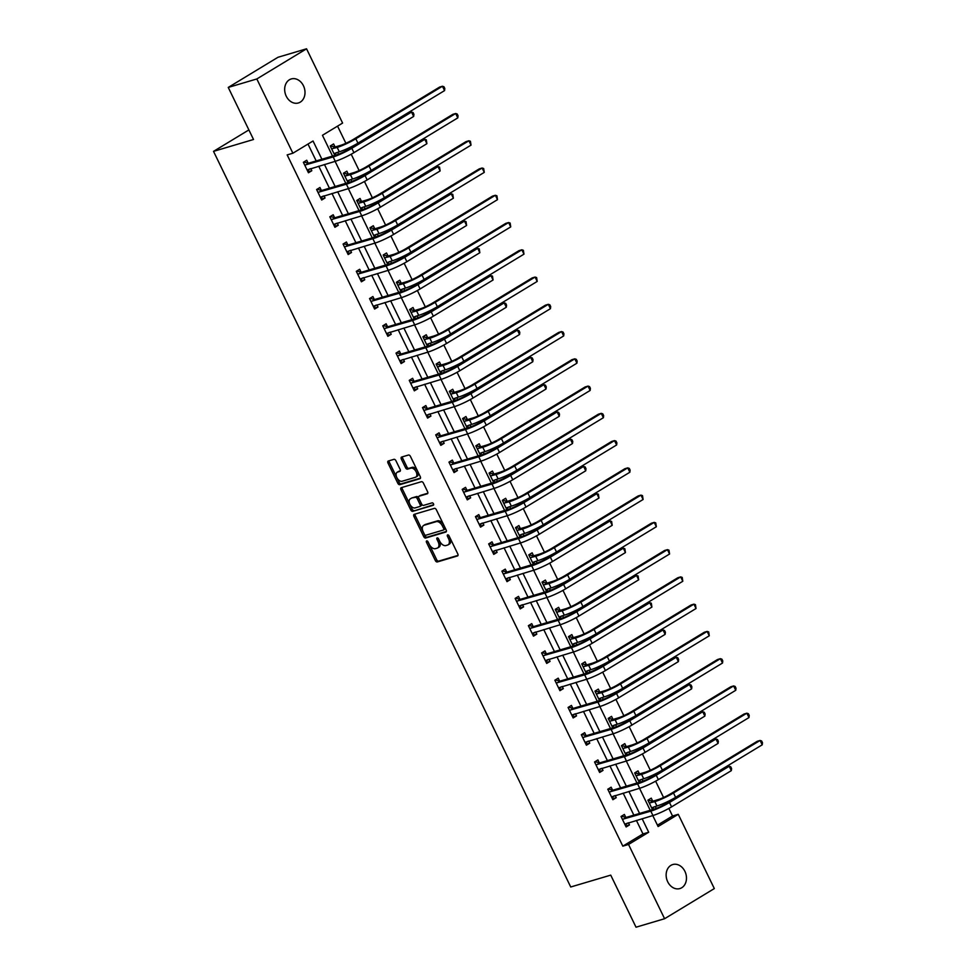<?xml version="1.0" encoding="UTF-8"?>
<svg xmlns="http://www.w3.org/2000/svg" width="976" height="976" viewBox="0 0 976 976"><rect width="100%" height="100%" fill="white"/><g stroke="black" fill="none" stroke-linecap="round" stroke-linejoin="round"><path stroke-width="1.46" d="M426.707 540.911A1.342 0.805 -121.2 0 0 426.5 542.339L435.345 560.566A1.928 1.147 -121.2 0 0 437.309 561.944L457.5 555.954A1.928 1.147 -121.2 0 0 457.659 555.881A1.928 1.147 -121.2 0 0 457.793 553.904L448.936 535.69A1.342 0.805 -121.2 0 0 447.374 536.153L448.509 538.508A6.149 3.672 -121.2 0 1 448.118 544.828A6.149 3.672 -121.2 0 1 447.594 545.059L445.91 545.56A6.149 3.672 -121.2 0 1 439.651 541.143L438.505 538.776A1.342 0.805 -121.2 0 0 436.931 539.24L438.078 541.607A6.149 3.672 -121.2 0 1 437.675 547.926A6.149 3.672 -121.2 0 1 437.15 548.158L435.467 548.658A6.149 3.672 -121.2 0 1 429.22 544.23L428.074 541.875A1.342 0.805 -121.2 0 0 426.707 540.911M427.817 541.473A1.342 0.805 -121.2 0 0 427.842 541.521L436.699 559.748A1.928 1.147 -121.2 0 0 438.651 561.127L458.012 555.393M448.692 535.287A1.342 0.805 -121.2 0 0 448.716 535.336L449.863 537.691L448.509 538.508M438.248 538.374A1.342 0.805 -121.2 0 0 438.273 538.435L439.42 540.789L438.078 541.607M303.438 85.742A12.529 9.943 -106.5 0 1 298.4 102.968A12.529 9.943 -106.5 0 1 286.236 96.173A12.529 9.943 -106.5 0 1 291.275 78.946A12.529 9.943 -106.5 0 1 303.438 85.742M684.908 871.348A12.529 9.943 -106.5 0 1 679.869 888.575A12.529 9.943 -106.5 0 1 667.706 881.779A12.529 9.943 -106.5 0 1 672.745 864.553A12.529 9.943 -106.5 0 1 684.908 871.348M395.914 460.709A1.928 1.147 -121.2 0 0 393.962 459.33L388.289 461.014A1.928 1.147 -121.2 0 0 388.131 461.087A1.928 1.147 -121.2 0 0 388.009 463.063L397.83 483.291A1.928 1.147 -121.2 0 0 399.782 484.682L419.985 478.691A1.928 1.147 -121.2 0 0 420.144 478.618A1.928 1.147 -121.2 0 0 420.266 476.642L410.445 456.402A1.928 1.147 -121.2 0 0 408.493 455.023L401.648 457.049A1.928 1.147 -121.2 0 0 401.478 457.122A1.928 1.147 -121.2 0 0 401.356 459.098L405.565 467.76A1.928 1.147 -121.2 0 0 407.517 469.139L410.908 468.138A5.136 3.062 -121.2 0 1 415.959 471.481A5.136 3.062 -121.2 0 1 415.8 477.118A5.136 3.062 -121.2 0 1 415.361 477.313L402.075 481.253A5.136 3.062 -121.2 0 1 397.025 477.911A5.136 3.062 -121.2 0 1 397.171 472.274A5.136 3.062 -121.2 0 1 397.61 472.079L399.831 471.42A1.928 1.147 -121.2 0 0 399.989 471.347A1.928 1.147 -121.2 0 0 400.123 469.371L395.914 460.709M657.434 825.171L672.537 816.009L678.259 814.313L714.322 888.575L664.595 918.721L636.023 927.2L610.732 875.13L570.728 886.989L213.524 151.365L253.528 139.495L228.25 87.425L256.822 78.958L306.549 48.8L342.6 123.061L322.446 135.286L332.548 156.087M664.595 918.721L628.532 844.46L648.698 832.235L642.135 818.718M321.897 159.234L313.04 140.995L292.885 153.22L287.164 154.903L622.822 846.155L628.532 844.46M292.885 153.22L256.822 78.958M414.19 514.352A1.928 1.147 -121.2 0 0 414.031 514.425A1.928 1.147 -121.2 0 0 413.909 516.402L423.73 536.641A1.928 1.147 -121.2 0 0 425.682 538.02L445.886 532.03A1.928 1.147 -121.2 0 0 446.044 531.957A1.928 1.147 -121.2 0 0 446.166 529.98L436.345 509.74A1.928 1.147 -121.2 0 0 434.393 508.362L414.19 514.352M410.786 509.972L400.953 489.732A1.928 1.147 -121.2 0 1 401.075 487.756A1.928 1.147 -121.2 0 1 401.246 487.683L421.437 481.693A1.928 1.147 -121.2 0 1 423.389 483.071L427.598 491.733A1.928 1.147 -121.2 0 1 427.476 493.71A1.928 1.147 -121.2 0 1 427.305 493.783L419.119 496.211A1.928 1.147 -121.2 0 0 418.96 496.284A1.928 1.147 -121.2 0 0 418.826 498.26L421.62 504.006A1.928 1.147 -121.2 0 0 423.572 505.385L432.1 502.86A1.342 0.805 -121.2 0 1 433.271 505.263L412.738 511.351A1.928 1.147 -121.2 0 1 410.786 509.972L412.128 509.155L402.295 488.915L400.953 489.732M248.88 129.918L213.524 151.365M622.822 846.155L642.977 833.931L636.413 820.413M633.851 815.143L623.176 793.159M620.614 787.876L609.939 765.904M607.377 760.621L596.702 738.637M594.14 733.366L583.477 711.382M580.903 706.099L570.24 684.127M567.678 678.845L557.003 656.872M554.441 651.59L543.766 629.605M541.204 624.335L530.529 602.351M527.967 597.068L517.292 575.096M514.73 569.813L504.055 547.829M501.493 542.558L490.818 520.574M488.256 515.291L477.581 493.319M475.019 488.037L464.344 466.052M461.782 460.782L451.107 438.797M448.545 433.515L437.87 411.543M435.308 406.26L424.633 384.276M422.071 379.005L411.408 357.021M408.834 351.738L398.171 329.766M395.609 324.483L384.934 302.511M382.372 297.229L371.697 275.244M369.135 269.974L358.46 247.989M355.898 242.707L345.223 220.735M342.661 215.452L331.986 193.468M329.424 188.197L318.749 166.213M316.187 160.93L307.989 144.058M625.762 817.29L624.384 814.448L621.029 816.485L626.116 826.965L629.471 824.927L628.434 822.78M612.525 790.023L611.147 787.193L607.792 789.23L612.879 799.71L616.234 797.673L615.197 795.525M599.288 762.768L597.91 759.938L594.555 761.963L599.642 772.455L603.009 770.418L601.96 768.271M586.051 735.514L584.673 732.671L581.318 734.708L586.405 745.2L589.772 743.163L588.723 741.004M572.814 708.247L571.436 705.416L568.081 707.454L573.168 717.933L576.535 715.896L575.486 713.749M559.577 680.992L558.199 678.161L554.844 680.199L559.931 690.679L563.298 688.641L562.249 686.494M546.34 653.737L544.974 650.894L541.607 652.932L546.694 663.424L550.061 661.386L549.012 659.239M533.116 626.47L531.737 623.64L528.37 625.677L533.469 636.157L536.824 634.119L535.775 631.972M519.879 599.215L518.5 596.385L515.133 598.422L520.232 608.902L523.587 606.865L522.55 604.717M506.642 571.96L505.263 569.118L501.896 571.155L506.995 581.647L510.35 579.61L509.313 577.463M493.405 544.706L492.026 541.863L488.671 543.9L493.758 554.38L497.113 552.343L496.076 550.196M480.168 517.439L478.789 514.608L475.434 516.646L480.521 527.125L483.876 525.088L482.839 522.941M466.931 490.184L465.552 487.341L462.197 489.379L467.284 499.871L470.639 497.833L469.602 495.686M453.694 462.929L452.315 460.086L448.96 462.124L454.047 472.604L457.402 470.566L456.365 468.419M440.457 435.662L439.078 432.832L435.723 434.869L440.81 445.349L444.165 443.311L443.128 441.164M427.22 408.407L425.841 405.565L422.486 407.602L427.573 418.094L430.941 416.057L429.891 413.909M413.983 381.152L412.604 378.31L409.249 380.347L414.336 390.839L417.704 388.802L416.654 386.642M400.746 353.885L399.367 351.055L396.012 353.092L401.099 363.572L404.467 361.535L403.417 359.388M387.509 326.631L386.13 323.8L382.775 325.838L387.862 336.317L391.23 334.28L390.18 332.133M374.272 299.376L372.905 296.533L369.538 298.571L374.625 309.063L377.993 307.025L376.943 304.878M361.047 272.109L359.668 269.278L356.301 271.316L361.401 281.796L364.756 279.758L363.706 277.611M347.81 244.854L346.431 242.024L343.064 244.061L348.164 254.541L351.519 252.503L350.482 250.356M334.573 217.599L333.194 214.757L329.827 216.794L334.927 227.286L338.282 225.249L337.245 223.101M321.336 190.344L319.957 187.502L316.602 189.539L321.69 200.019L325.045 197.982L324.008 195.834M308.099 163.077L306.72 160.247L303.365 162.284L308.453 172.764L311.808 170.727L310.771 168.58M672.537 816.009L668.865 808.433M666.449 803.443L665.949 802.418M663.558 797.502L655.628 781.178M653.212 776.188L652.712 775.164M650.321 770.235L642.391 753.923M639.975 748.934L639.475 747.909M637.084 742.98L629.154 726.656M626.738 721.667L626.238 720.642M623.847 715.725L615.917 699.402M613.501 694.412L613.001 693.387M610.61 688.458L602.692 672.147M600.264 667.157L599.764 666.132M597.373 661.203L589.455 644.88M587.027 639.89L586.527 638.865M584.136 633.949L576.218 617.625M573.79 612.635L573.29 611.61M570.899 606.694L562.981 590.37M560.553 585.38L560.053 584.356M557.662 579.427L549.744 563.103M547.316 558.113L546.816 557.101M544.437 552.172L536.507 535.848M534.079 530.859L533.591 529.834M531.2 524.917L523.27 508.594M520.842 503.604L520.354 502.579M517.963 497.65L510.033 481.339M507.605 476.337L507.117 475.324M504.726 470.395L496.796 454.072M494.381 449.082L493.88 448.057M491.489 443.141L483.559 426.817M481.144 421.827L480.643 420.802M478.252 415.874L470.322 399.562M467.907 394.572L467.406 393.548M465.015 388.619L457.085 372.295M454.67 367.305L454.169 366.281M451.778 361.364L443.848 345.04M441.433 340.051L440.932 339.026M438.541 334.097L430.623 317.786M428.196 312.796L427.695 311.771M425.304 306.842L417.386 290.519M414.959 285.529L414.458 284.504M412.067 279.587L404.149 263.264M401.722 258.274L401.221 257.249M398.83 252.333L390.912 236.009M388.485 231.019L387.984 229.994M385.593 225.066L377.675 208.742M375.248 203.752L374.76 202.727M372.368 197.811L364.438 181.487M362.011 176.497L361.523 175.473M359.131 170.556L351.201 154.232M348.774 149.243L348.286 148.218M345.894 143.289L337.55 126.124M656.238 808.396L655.311 806.481M652.639 800.991L651.26 798.148L647.905 800.186L652.48 809.616M643.001 781.142L642.074 779.226M639.402 773.724L638.023 770.894L634.668 772.931L639.243 782.362M629.764 753.887L628.837 751.971M626.165 746.469L624.786 743.639L621.431 745.676L626.006 755.095M616.527 726.632L615.6 724.717M612.928 719.214L611.549 716.372L608.194 718.409L612.769 727.84M603.29 699.365L602.363 697.45M599.691 691.947L598.312 689.117L594.957 691.154L599.532 700.585M590.053 672.11L589.126 670.195M586.454 664.693L585.075 661.862L581.72 663.9L586.295 673.318M576.828 644.855L575.889 642.94M573.217 637.438L571.851 634.595L568.483 636.633L573.058 646.063M563.591 617.588L562.652 615.673M559.98 610.171L558.614 607.34L555.246 609.378L559.821 618.808M550.354 590.334L549.415 588.418M546.755 582.916L545.377 580.086L542.009 582.123L546.597 591.541M537.117 563.079L536.19 561.163M533.518 555.661L532.14 552.819L528.772 554.856L533.36 564.287M523.88 535.812L522.953 533.896M520.281 528.406L518.903 525.564L515.535 527.601L520.123 537.032M510.643 508.557L509.716 506.642M507.044 501.139L505.666 498.309L502.311 500.346L506.886 509.777M497.406 481.302L496.479 479.387M493.807 473.885L492.429 471.042L489.074 473.079L493.649 482.51M484.169 454.035L483.242 452.12M480.57 446.63L479.192 443.787L475.837 445.825L480.412 455.255M470.932 426.78L470.005 424.865M467.333 419.363L465.955 416.532L462.6 418.57L467.175 428M457.695 399.526L456.768 397.61M454.096 392.108L452.718 389.278L449.363 391.315L453.938 400.733M444.458 372.271L443.531 370.355M440.859 364.853L439.481 362.011L436.126 364.048L440.701 373.479M431.221 345.004L430.294 343.088M427.622 337.586L426.244 334.756L422.889 336.793L427.464 346.224M417.984 317.749L417.057 315.834M414.385 310.331L413.007 307.501L409.652 309.538L414.227 318.957M404.759 290.494L403.82 288.579M401.148 283.077L399.782 280.234L396.415 282.271L400.99 291.702M391.522 263.227L390.583 261.312M387.923 255.81L386.545 252.979L383.178 255.017L387.753 264.447M378.285 235.972L377.346 234.057M374.686 228.555L373.308 225.724L369.941 227.762L374.528 237.18M365.048 208.718L364.121 206.802M361.449 201.3L360.071 198.457L356.704 200.495L361.291 209.925M351.811 181.451L350.884 179.535M348.212 174.045L346.834 171.203L343.467 173.24L348.054 182.671M338.574 154.196L337.647 152.28M334.975 146.778L333.597 143.948L330.242 145.985L334.817 155.416M228.25 87.425L277.965 57.279L306.549 48.8M652.773 815.57L658.105 826.538L678.259 814.313M335.11 161.357L345.785 183.342M348.347 188.624L359.022 210.596M361.584 215.879L372.259 237.863M374.821 243.134L385.496 265.118M388.058 270.401L398.733 292.373M401.295 297.656L411.957 319.64M414.532 324.91L425.194 346.895M427.756 352.165L438.431 374.15M440.993 379.432L451.668 401.404M454.23 406.687L464.905 428.671M467.467 433.942L478.142 455.926M480.704 461.209L491.379 483.181M493.941 488.464L504.616 510.448M507.178 515.718L517.853 537.703M520.415 542.985L531.09 564.958M533.652 570.24L544.327 592.225M546.889 597.495L557.564 619.479M560.126 624.762L570.801 646.734M573.363 652.017L584.026 674.001M586.6 679.272L597.263 701.256M599.825 706.526L610.5 728.511M613.062 733.793L623.737 755.766M626.299 761.048L636.974 783.033M639.536 788.303L650.211 810.287M639.573 813.447L628.898 791.463M626.336 786.18L615.661 764.208M613.099 758.925L602.424 736.953M599.862 731.671L589.187 709.686M586.625 704.416L575.95 682.431M573.388 677.149L562.713 655.177M560.151 649.894L549.476 627.91M546.914 622.639L536.239 600.655M533.677 595.372L523.002 573.4M520.44 568.117L509.765 546.133M507.203 540.863L496.54 518.878M493.966 513.596L483.303 491.623M480.741 486.341L470.066 464.356M467.504 459.086L456.829 437.102M454.267 431.819L443.592 409.847M441.03 404.564L430.355 382.592M427.793 377.309L417.118 355.325M414.556 350.055L403.881 328.07M401.319 322.788L390.644 300.815M388.082 295.533L377.407 273.548M374.845 268.278L364.17 246.294M361.608 241.011L350.933 219.039M348.371 213.756L337.696 191.772M335.134 186.501L324.471 164.517M642.977 833.931L648.698 832.235M629.471 824.927L625.677 826.062M616.234 797.673L612.44 798.807M603.009 770.418L599.203 771.54M589.772 743.163L585.966 744.285M576.535 715.896L572.729 717.031M563.298 688.641L559.492 689.764M550.061 661.386L546.255 662.509M536.824 634.119L533.018 635.254M523.587 606.865L519.781 607.987M510.35 579.61L506.544 580.732M497.113 552.343L493.319 553.477M483.876 525.088L480.082 526.21M470.639 497.833L466.845 498.956M457.402 470.566L453.608 471.701M444.165 443.311L440.371 444.446M430.941 416.057L427.134 417.179M417.704 388.802L413.897 389.924M404.467 361.535L400.66 362.669M391.23 334.28L387.423 335.402M377.993 307.025L374.186 308.148M364.756 279.758L360.949 280.893M351.519 252.503L347.712 253.626M338.282 225.249L334.475 226.371M325.045 197.982L321.25 199.116M311.808 170.727L308.013 171.849M437.675 547.926L439.017 547.109A6.149 3.672 -121.2 0 0 439.42 540.789M448.118 544.828L449.46 544.022A6.149 3.672 -121.2 0 0 449.863 537.691M415.02 514.108A1.928 1.147 -121.2 0 0 415.251 515.584L425.072 535.824A1.928 1.147 -121.2 0 0 427.024 537.203L446.398 531.456M424.389 534.287A1.342 0.805 -121.2 0 0 425.756 535.251L443.482 529.992A1.342 0.805 -121.2 0 0 443.69 528.565L442.482 526.076A6.149 3.672 -121.2 0 0 436.223 521.648L424.109 525.247A6.149 3.672 -121.2 0 0 423.584 525.478A6.149 3.672 -121.2 0 0 423.181 531.798L424.389 534.287M443.69 529.87L444.824 529.175A1.342 0.805 -121.2 0 0 445.032 527.748L443.69 528.565M423.584 525.478L424.926 524.661A6.149 3.672 -121.2 0 1 425.451 524.429L437.565 520.842A6.149 3.672 -121.2 0 1 443.824 525.259L445.032 527.748M402.075 487.439A1.928 1.147 -121.2 0 0 402.295 488.915M427.83 493.209L420.461 495.393A1.928 1.147 -121.2 0 0 420.302 495.466A1.928 1.147 -121.2 0 0 420.156 495.576M433.649 504.726L412.738 511.351M410.615 498.736A5.136 3.062 -121.2 0 0 410.188 498.931A5.136 3.062 -121.2 0 0 410.03 504.568A5.136 3.062 -121.2 0 0 415.081 507.91L419.765 506.52A1.928 1.147 -121.2 0 0 419.924 506.446A1.928 1.147 -121.2 0 0 420.046 504.47L417.264 498.724A1.928 1.147 -121.2 0 0 415.3 497.345L411.97 497.919A5.136 3.062 -121.2 0 0 411.53 498.114L410.188 498.931M420.058 506.337L421.107 505.702A1.928 1.147 -121.2 0 0 421.266 505.629A1.928 1.147 -121.2 0 0 421.388 503.653L420.046 504.47M411.97 497.919L416.654 496.528A1.928 1.147 -121.2 0 1 418.606 497.906L421.388 503.653M412.128 509.155A1.928 1.147 -121.2 0 0 414.08 510.533M397.171 472.274L398.525 471.457A5.136 3.062 -121.2 0 1 398.952 471.262L400.343 470.847M416.703 476.495A5.136 3.062 -121.2 0 0 417.142 476.3A5.136 3.062 -121.2 0 0 417.301 470.664A5.136 3.062 -121.2 0 0 412.25 467.321L410.908 468.138M402.478 456.805A1.928 1.147 -121.2 0 0 402.698 458.281L406.907 466.943A1.928 1.147 -121.2 0 0 408.859 468.334L412.25 467.321M389.119 460.77A1.928 1.147 -121.2 0 0 389.351 462.246L399.172 482.486A1.928 1.147 -121.2 0 0 401.124 483.864L420.497 478.118M652.2 809.043L654.188 806.823M647.954 800.296L653.103 801.101L658.202 799.588A9.784 1.22 -25.9 0 0 670.634 793.817L757.242 741.296L760.097 740.455L673.489 792.976A14.677 1.818 154.1 0 1 654.835 801.625L649.284 803.028M651.614 807.835L656.958 805.993L654.835 801.625M762.219 744.822L760.097 740.455L761.622 740.955L762.476 742.699L762.219 744.822L675.612 797.343A14.677 1.818 154.1 0 1 656.958 805.993M653.103 801.101L649.748 803.138M627.324 823.122L625.323 825.342M624.738 824.134L652.944 815.521L650.821 811.154L622.407 819.328M621.627 816.265L626.226 817.4L654.188 809.116A9.784 1.22 -25.9 0 0 666.62 803.346L726.351 767.112L729.206 766.27L669.475 802.492A14.677 1.818 154.1 0 1 650.821 811.154M731.329 770.637L729.206 766.27L730.731 766.77L731.585 768.527L731.329 770.637L671.598 806.859A14.677 1.818 154.1 0 1 652.944 815.521M626.226 817.4L622.871 819.437M638.963 781.776L640.964 779.556M634.717 773.041L639.866 773.846L644.965 772.333A9.784 1.22 -25.9 0 0 657.397 766.563L744.005 714.042L746.86 713.2L660.252 765.721A14.677 1.818 154.1 0 1 641.598 774.371L636.047 775.761M638.377 780.58L643.721 778.738L641.598 774.371M748.982 717.567L746.86 713.2L748.385 713.7L749.239 715.445L748.982 717.567L662.375 770.088A14.677 1.818 154.1 0 1 643.721 778.738M639.866 773.846L636.511 775.883M625.726 754.521L627.727 752.301M621.48 745.786L626.629 746.579L631.728 745.078A9.784 1.22 -25.9 0 0 644.16 739.308L730.768 686.787L733.623 685.933L647.015 738.454A14.677 1.818 154.1 0 1 628.361 747.116L622.81 748.507M625.14 753.313L630.484 751.483L628.361 747.116M735.745 690.3L733.623 685.933L735.148 686.445L736.002 688.19L735.745 690.3L649.138 742.821A14.677 1.818 154.1 0 1 630.484 751.483M626.629 746.579L623.274 748.616M614.087 795.855L612.086 798.075M611.501 796.88L639.707 788.254L637.584 783.887L609.17 792.061M608.39 789.011L612.989 790.145L640.951 781.849A9.784 1.22 -25.9 0 0 653.383 776.079L713.114 739.857L715.969 739.015L656.238 775.237A14.677 1.818 154.1 0 1 637.584 783.887M718.092 743.383L715.969 739.015L717.494 739.515L718.348 741.26L718.092 743.383L658.361 779.604A14.677 1.818 154.1 0 1 639.707 788.254M612.989 790.145L609.634 792.183M600.85 768.6L598.849 770.82M598.264 769.613L626.47 760.999L624.347 756.632L595.933 764.806M595.165 761.744L599.752 762.878L627.714 754.594A9.784 1.22 -25.9 0 0 640.146 748.824L699.877 712.602L702.732 711.748L643.001 747.982A14.677 1.818 154.1 0 1 624.347 756.632M704.855 716.116L702.732 711.748L704.257 712.26L705.111 714.005L704.855 716.116L645.124 752.35A14.677 1.818 154.1 0 1 626.47 760.999M599.752 762.878L596.397 764.916M612.489 727.266L614.49 725.046M608.243 718.531L613.392 719.324L618.491 717.811A9.784 1.22 -25.9 0 0 630.923 712.041L717.531 659.52L720.386 658.678L633.778 711.199A14.677 1.818 154.1 0 1 615.136 719.849L609.573 721.252M611.903 726.059L617.247 724.216L615.136 719.849M722.508 663.046L720.386 658.678L721.911 659.178L722.765 660.935L722.508 663.046L635.901 715.567A14.677 1.818 154.1 0 1 617.247 724.216M613.392 719.324L610.037 721.362M599.252 699.999L601.253 697.779M595.006 691.264L600.155 692.069L605.254 690.557A9.784 1.22 -25.9 0 0 617.686 684.786L704.294 632.265L707.149 631.423L620.541 683.944A14.677 1.818 154.1 0 1 601.899 692.594L596.336 693.985M598.666 698.804L604.01 696.962L601.899 692.594M709.271 635.791L707.149 631.423L708.686 631.923L709.271 635.791L622.664 688.312A14.677 1.818 154.1 0 1 604.01 696.962M600.155 692.069L596.8 694.107M586.015 672.745L588.016 670.524M581.781 664.009L586.93 664.815L592.017 663.302A9.784 1.22 -25.9 0 0 604.449 657.531L691.057 605.01L693.924 604.156L607.304 656.677A14.677 1.818 154.1 0 1 588.662 665.339L583.099 666.73M585.429 671.537L590.785 669.707L588.662 665.339M696.034 608.524L693.924 604.156L695.449 604.669L696.034 608.524L609.427 661.045A14.677 1.818 154.1 0 1 590.785 669.707M586.93 664.815L583.563 666.852M587.613 741.345L585.612 743.566M585.027 742.358L613.233 733.745L611.11 729.377L582.696 737.551M581.928 734.489L586.515 735.623L614.477 727.34A9.784 1.22 -25.9 0 0 626.909 721.569L686.64 685.347L689.495 684.493L629.764 720.715A14.677 1.818 154.1 0 1 611.11 729.377M691.618 688.861L689.495 684.493L691.02 685.006L691.874 686.75L691.618 688.861L631.887 725.083A14.677 1.818 154.1 0 1 613.233 733.745M586.515 735.623L583.16 737.661M574.376 714.078L572.375 716.299M571.79 715.103L599.996 706.478L597.873 702.11L569.459 710.284M568.691 707.234L573.29 708.369L601.24 700.073A9.784 1.22 -25.9 0 0 613.672 694.302L673.403 658.08L676.258 657.238L616.527 693.46A14.677 1.818 154.1 0 1 597.873 702.11M678.381 661.606L676.258 657.238L677.783 657.739L678.637 659.483L678.381 661.606L618.65 697.828A14.677 1.818 154.1 0 1 599.996 706.478M573.29 708.369L569.923 710.406M561.139 686.823L559.138 689.044M558.565 687.836L586.759 679.223L584.648 674.855L556.222 683.029M555.454 679.967L560.053 681.114L588.003 672.818A9.784 1.22 -25.9 0 0 600.435 667.047L660.166 630.825L663.021 629.971L603.29 666.205A14.677 1.818 154.1 0 1 584.648 674.855M665.144 634.351L663.021 629.971L664.546 630.484L665.4 632.228L665.144 634.351L605.413 670.573A14.677 1.818 154.1 0 1 586.759 679.223M560.053 681.114L556.686 683.139M572.778 645.49L574.779 643.269M568.544 636.755L573.693 637.548L578.78 636.035A9.784 1.22 -25.9 0 0 591.212 630.276L677.82 577.743L680.687 576.901L594.079 629.422A14.677 1.818 154.1 0 1 575.425 638.072L569.862 639.475M572.204 644.282L577.548 642.44L575.425 638.072M682.797 581.269L680.687 576.901L682.212 577.402L682.797 581.269L596.19 633.79A14.677 1.818 154.1 0 1 577.548 642.44M573.693 637.548L570.326 639.585M547.902 659.569L545.901 661.789M545.328 660.581L573.522 651.968L571.411 647.6L542.985 655.774M542.217 652.712L546.816 653.847L574.766 645.563A9.784 1.22 -25.9 0 0 587.198 639.792L646.929 603.571L649.784 602.717L590.053 638.938A14.677 1.818 154.1 0 1 571.411 647.6M651.907 607.084L649.784 602.717L651.321 603.229L651.907 607.084L592.176 643.306A14.677 1.818 154.1 0 1 573.522 651.968M546.816 653.847L543.449 655.884M559.541 618.223L561.542 616.002M555.307 609.488L560.456 610.293L565.543 608.78A9.784 1.22 -25.9 0 0 577.975 603.009L664.583 550.488L667.45 549.647L580.842 602.168A14.677 1.818 154.1 0 1 562.188 610.817L556.625 612.208M558.967 617.027L564.311 615.185L562.188 610.817M669.573 554.014L667.45 549.647L668.975 550.147L669.573 554.014L582.953 606.535A14.677 1.818 154.1 0 1 564.311 615.185M560.456 610.293L557.089 612.33M534.665 632.302L532.664 634.522M532.091 633.326L560.297 624.701L558.174 620.333L529.748 628.507M528.98 625.457L533.579 626.592L561.529 618.296A9.784 1.22 -25.9 0 0 573.961 612.525L633.692 576.304L636.559 575.462L576.816 611.684A14.677 1.818 154.1 0 1 558.174 620.333M638.67 579.829L636.559 575.462L638.084 575.962L638.67 579.829L578.939 616.051A14.677 1.818 154.1 0 1 560.297 624.701M533.579 626.592L530.212 628.629M546.316 590.968L548.305 588.748M542.07 582.233L547.219 583.038L552.306 581.525A9.784 1.22 -25.9 0 0 564.738 575.755L651.358 523.234L654.213 522.38L567.605 574.901A14.677 1.818 154.1 0 1 548.951 583.563L543.388 584.953M545.73 589.772L551.074 587.93L548.951 583.563M656.336 526.747L654.213 522.38L655.738 522.892L656.336 526.747L569.728 579.28A14.677 1.818 154.1 0 1 551.074 587.93M547.219 583.038L543.852 585.075M521.428 605.047L519.439 607.267M518.854 606.072L547.06 597.446L544.937 593.079L516.511 601.253M515.743 598.203L520.342 599.337L548.292 591.041A9.784 1.22 -25.9 0 0 560.724 585.271L620.455 549.049L623.322 548.207L563.591 584.429A14.677 1.818 154.1 0 1 544.937 593.079M625.445 552.575L623.322 548.207L624.847 548.707L625.445 552.575L565.702 588.796A14.677 1.818 154.1 0 1 547.06 597.446M520.342 599.337L516.975 601.375M533.079 563.713L535.068 561.493M528.833 554.978L533.982 555.771L539.069 554.27A9.784 1.22 -25.9 0 0 551.513 548.5L638.121 495.967L640.976 495.125L554.368 547.646A14.677 1.818 154.1 0 1 535.714 556.308L530.151 557.699M532.493 562.505L537.837 560.675L535.714 556.308M643.099 499.492L640.976 495.125L642.501 495.625L643.099 499.492L556.491 552.013A14.677 1.818 154.1 0 1 537.837 560.675M533.982 555.771L530.615 557.808M508.191 577.792L506.202 580.012M505.617 578.805L533.823 570.191L531.7 565.824L503.274 573.998M502.506 570.936L507.105 572.07L535.055 563.786A9.784 1.22 -25.9 0 0 547.487 558.016L607.218 521.794L610.085 520.94L550.354 557.162A14.677 1.818 154.1 0 1 531.7 565.824M612.208 525.308L610.085 520.94L611.61 521.452L612.208 525.308L552.477 561.529A14.677 1.818 154.1 0 1 533.823 570.191M507.105 572.07L503.75 574.108M519.842 536.446L521.831 534.226M515.596 527.711L520.745 528.516L525.832 527.003A9.784 1.22 -25.9 0 0 538.276 521.233L624.884 468.712L627.739 467.87L541.131 520.391A14.677 1.818 154.1 0 1 522.477 529.041L516.914 530.444M519.256 535.251L524.6 533.408L522.477 529.041M629.862 472.238L627.739 467.87L629.264 468.37L630.118 470.115L629.862 472.238L543.254 524.759A14.677 1.818 154.1 0 1 524.6 533.408M520.745 528.516L517.39 530.554M494.954 550.525L492.965 552.745M492.38 551.55L520.586 542.937L518.463 538.557L490.037 546.743M489.269 543.681L493.868 544.815L521.818 536.519A9.784 1.22 -25.9 0 0 534.25 530.761L593.994 494.527L596.848 493.685L537.117 529.907A14.677 1.818 154.1 0 1 518.463 538.557M598.971 498.053L596.848 493.685L598.373 494.185L598.971 498.053L539.24 534.275A14.677 1.818 154.1 0 1 520.586 542.937M493.868 544.815L490.513 546.853M506.605 509.191L508.594 506.971M502.359 500.456L507.508 501.261L512.607 499.749A9.784 1.22 -25.9 0 0 525.039 493.978L611.647 441.457L614.502 440.603L527.894 493.136A14.677 1.818 154.1 0 1 509.24 501.786L503.677 503.177M506.019 507.996L511.363 506.154L509.24 501.786M616.625 444.971L614.502 440.603L616.027 441.115L616.881 442.86L616.625 444.971L530.017 497.504A14.677 1.818 154.1 0 1 511.363 506.154M507.508 501.261L504.153 503.299M481.717 523.27L479.728 525.491M479.143 524.295L507.349 515.67L505.226 511.302L476.8 519.476M476.032 516.426L480.631 517.561L508.581 509.265A9.784 1.22 -25.9 0 0 521.025 503.494L580.757 467.272L583.611 466.43L523.88 502.652A14.677 1.818 154.1 0 1 505.226 511.302M585.734 470.798L583.611 466.43L585.136 466.931L585.99 468.675L585.734 470.798L526.003 507.02A14.677 1.818 154.1 0 1 507.349 515.67M480.631 517.561L477.276 519.598M493.368 481.937L495.357 479.716M489.122 473.201L494.271 473.994L499.37 472.494A9.784 1.22 -25.9 0 0 511.802 466.723L598.41 414.202L601.265 413.348L514.657 465.869A14.677 1.818 154.1 0 1 496.003 474.531L490.452 475.922M492.782 480.729L498.126 478.899L496.003 474.531M603.388 417.716L601.265 413.348L602.79 413.861L603.644 415.605L603.388 417.716L516.78 470.237A14.677 1.818 154.1 0 1 498.126 478.899M494.271 473.994L490.916 476.032M468.48 496.015L466.491 498.236M465.906 497.028L494.112 488.415L491.989 484.047L463.576 492.221M462.795 489.159L467.394 490.294L495.344 482.01A9.784 1.22 -25.9 0 0 507.788 476.239L567.52 440.017L570.374 439.163L510.643 475.385A14.677 1.818 154.1 0 1 491.989 484.047M572.497 443.531L570.374 439.163L571.899 439.676L572.753 441.42L572.497 443.531L512.766 479.765A14.677 1.818 154.1 0 1 494.112 488.415M467.394 490.294L464.039 492.331M480.131 454.682L482.12 452.461M475.885 445.934L481.034 446.74L486.133 445.227A9.784 1.22 -25.9 0 0 498.565 439.456L585.173 386.935L588.028 386.093L501.42 438.614A14.677 1.818 154.1 0 1 482.766 447.264L477.215 448.667M479.545 453.474L484.889 451.632L482.766 447.264M590.151 390.461L588.028 386.093L589.553 386.594L590.407 388.338L590.151 390.461L503.543 442.982A14.677 1.818 154.1 0 1 484.889 451.632M481.034 446.74L477.679 448.777M455.255 468.761L453.254 470.969M452.669 469.773L480.875 461.16L478.752 456.792L450.339 464.966M449.558 461.904L454.157 463.039L482.12 454.755A9.784 1.22 -25.9 0 0 494.551 448.984L554.283 412.75L557.137 411.909L497.406 448.13A14.677 1.818 154.1 0 1 478.752 456.792M559.26 416.276L557.137 411.909L558.662 412.409L559.516 414.166L559.26 416.276L499.529 452.498A14.677 1.818 154.1 0 1 480.875 461.16M454.157 463.039L450.802 465.076M466.894 427.415L468.895 425.194M462.648 418.68L467.797 419.485L472.896 417.972A9.784 1.22 -25.9 0 0 485.328 412.201L571.936 359.68L574.791 358.826L488.183 411.36A14.677 1.818 154.1 0 1 469.529 420.009L463.978 421.4M466.308 426.219L471.652 424.377L469.529 420.009M576.914 363.206L574.791 358.826L576.316 359.339L577.17 361.083L576.914 363.206L490.306 415.727A14.677 1.818 154.1 0 1 471.652 424.377M467.797 419.485L464.442 421.522M442.018 441.494L440.017 443.714M439.432 442.518L467.638 433.893L465.515 429.525L437.102 437.699M436.321 434.649L440.92 435.784L468.883 427.488A9.784 1.22 -25.9 0 0 481.314 421.717L541.046 385.496L543.9 384.654L484.169 420.876A14.677 1.818 154.1 0 1 465.515 429.525M546.023 389.021L543.9 384.654L545.425 385.154L546.279 386.899L546.023 389.021L486.292 425.243A14.677 1.818 154.1 0 1 467.638 433.893M440.92 435.784L437.565 437.821M453.657 400.16L455.658 397.94M449.411 391.425L454.56 392.218L459.659 390.717A9.784 1.22 -25.9 0 0 472.091 384.947L558.699 332.426L561.554 331.572L474.946 384.093A14.677 1.818 154.1 0 1 456.292 392.755L450.741 394.145M453.071 398.952L458.415 397.122L456.292 392.755M563.677 335.939L561.554 331.572L563.079 332.084L563.933 333.829L563.677 335.939L477.069 388.46A14.677 1.818 154.1 0 1 458.415 397.122M454.56 392.218L451.205 394.255M428.781 414.239L426.78 416.459M426.195 415.251L454.401 406.638L452.278 402.271L423.865 410.445M423.096 407.382L427.683 408.517L455.646 400.233A9.784 1.22 -25.9 0 0 468.077 394.463L527.809 358.241L530.663 357.387L470.932 393.621A14.677 1.818 154.1 0 1 452.278 402.271M532.786 361.754L530.663 357.387L532.188 357.899L533.042 359.644L532.786 361.754L473.055 397.988A14.677 1.818 154.1 0 1 454.401 406.638M427.683 408.517L424.328 410.554M440.42 372.905L442.421 370.685M436.174 364.158L441.323 364.963L446.422 363.45A9.784 1.22 -25.9 0 0 458.854 357.68L545.462 305.159L548.317 304.317L461.709 356.838A14.677 1.818 154.1 0 1 443.067 365.488L437.504 366.891M439.834 371.697L445.178 369.855L443.067 365.488M550.44 308.684L548.317 304.317L549.842 304.817L550.696 306.574L550.44 308.684L463.832 361.205A14.677 1.818 154.1 0 1 445.178 369.855M441.323 364.963L437.968 367M415.544 386.984L413.543 389.204M412.958 387.997L441.164 379.383L439.041 375.016L410.628 383.19M409.859 380.128L414.446 381.262L442.409 372.978A9.784 1.22 -25.9 0 0 454.84 367.208L514.572 330.986L517.426 330.132L457.695 366.354A14.677 1.818 154.1 0 1 439.041 375.016M519.549 334.5L517.426 330.132L518.951 330.644L519.805 332.389L519.549 334.5L459.818 370.721A14.677 1.818 154.1 0 1 441.164 379.383M414.446 381.262L411.091 383.3M427.183 345.638L429.184 343.418M422.95 336.903L428.086 337.708L433.185 336.195A9.784 1.22 -25.9 0 0 445.617 330.425L532.225 277.904L535.08 277.062L448.472 329.583A14.677 1.818 154.1 0 1 429.83 338.233L424.267 339.624M426.597 344.443L431.941 342.6L429.83 338.233M537.203 281.43L535.08 277.062L536.617 277.562L537.203 281.43L450.595 333.951A14.677 1.818 154.1 0 1 431.941 342.6M428.086 337.708L424.731 339.746M402.307 359.717L400.306 361.937M399.721 360.742L427.927 352.116L425.804 347.749L397.391 355.923M396.622 352.873L401.221 354.007L429.172 345.711A9.784 1.22 -25.9 0 0 441.603 339.941L501.335 303.719L504.189 302.877L444.458 339.099A14.677 1.818 154.1 0 1 425.804 347.749M506.312 307.245L504.189 302.877L505.714 303.377L506.568 305.122L506.312 307.245L446.581 343.467A14.677 1.818 154.1 0 1 427.927 352.116M401.221 354.007L397.854 356.045M413.946 318.383L415.947 316.163M409.713 309.648L414.861 310.453L419.948 308.941A9.784 1.22 -25.9 0 0 432.38 303.17L518.988 250.649L521.855 249.795L435.235 302.316A14.677 1.818 154.1 0 1 416.593 310.978L411.03 312.369M413.36 317.176L418.716 315.346L416.593 310.978M523.966 254.163L521.855 249.795L523.38 250.307L523.966 254.163L437.358 306.684A14.677 1.818 154.1 0 1 418.716 315.346M414.861 310.453L411.494 312.491M389.07 332.462L387.069 334.683M386.496 333.475L414.69 324.862L412.58 320.494L384.154 328.668M383.385 325.606L387.984 326.74L415.935 318.457A9.784 1.22 -25.9 0 0 428.366 312.686L488.098 276.464L490.952 275.61L431.221 311.844A14.677 1.818 154.1 0 1 412.58 320.494M493.075 279.99L490.952 275.61L492.49 276.123L493.075 279.99L433.344 316.212A14.677 1.818 154.1 0 1 414.69 324.862M387.984 326.74L384.617 328.778M400.709 291.129L402.71 288.908M396.476 282.393L401.624 283.186L406.711 281.674A9.784 1.22 -25.9 0 0 419.143 275.915L505.751 223.382L508.618 222.54L422.01 275.061A14.677 1.818 154.1 0 1 403.356 283.711L397.793 285.114M400.136 289.921L405.479 288.079L403.356 283.711M510.729 226.908L508.618 222.54L510.143 223.04L510.729 226.908L424.121 279.429A14.677 1.818 154.1 0 1 405.479 288.079M401.624 283.186L398.257 285.224M375.833 305.207L373.832 307.428M373.259 306.22L401.453 297.607L399.343 293.239L370.917 301.413M370.148 298.351L374.747 299.486L402.698 291.202A9.784 1.22 -25.9 0 0 415.129 285.431L474.861 249.209L477.728 248.355L417.984 284.577A14.677 1.818 154.1 0 1 399.343 293.239M479.838 252.723L477.728 248.355L479.253 248.868L479.838 252.723L420.107 288.945A14.677 1.818 154.1 0 1 401.453 297.607M374.747 299.486L371.38 301.523M387.472 263.862L389.473 261.641M383.239 255.126L388.387 255.932L393.474 254.419A9.784 1.22 -25.9 0 0 405.906 248.648L492.514 196.127L495.381 195.285L408.773 247.806A14.677 1.818 154.1 0 1 390.119 256.456L384.556 257.847M386.899 262.666L392.242 260.824L390.119 256.456M497.504 199.653L495.381 195.285L496.906 195.786L497.504 199.653L410.896 252.174A14.677 1.818 154.1 0 1 392.242 260.824M388.387 255.932L385.02 257.969M362.596 277.94L360.608 280.161M360.022 278.965L388.228 270.34L386.106 265.972L357.68 274.146M356.911 271.096L361.51 272.231L389.461 263.935A9.784 1.22 -25.9 0 0 401.892 258.164L461.624 221.942L464.491 221.101L404.759 257.322A14.677 1.818 154.1 0 1 386.106 265.972M466.601 225.468L464.491 221.101L466.016 221.601L466.601 225.468L406.87 261.69A14.677 1.818 154.1 0 1 388.228 270.34M361.51 272.231L358.143 274.268M374.247 236.607L376.236 234.386M370.002 227.872L375.15 228.677L380.237 227.164A9.784 1.22 -25.9 0 0 392.669 221.393L479.289 168.872L482.144 168.018L395.536 220.539A14.677 1.818 154.1 0 1 376.882 229.201L371.319 230.592M373.662 235.411L379.005 233.569L376.882 229.201M484.267 172.386L482.144 168.018L483.669 168.531L484.267 172.386L397.659 224.907A14.677 1.818 154.1 0 1 379.005 233.569M375.15 228.677L371.783 230.714M349.359 250.686L347.371 252.906M346.785 251.71L374.991 243.085L372.869 238.717L344.443 246.891M343.674 243.829L348.273 244.976L376.224 236.68A9.784 1.22 -25.9 0 0 388.655 230.909L448.387 194.688L451.254 193.846L391.522 230.068A14.677 1.818 154.1 0 1 372.869 238.717M453.376 198.213L451.254 193.846L452.779 194.346L453.376 198.213L393.633 234.435A14.677 1.818 154.1 0 1 374.991 243.085M348.273 244.976L344.906 247.013M361.01 209.352L362.999 207.132M356.765 200.617L361.913 201.41L367 199.897A9.784 1.22 -25.9 0 0 379.444 194.139L466.052 141.605L468.907 140.764L382.299 193.285A14.677 1.818 154.1 0 1 363.645 201.934L358.082 203.337M360.425 208.144L365.768 206.314L363.645 201.934M471.03 145.131L468.907 140.764L470.432 141.264L471.03 145.131L384.422 197.652A14.677 1.818 154.1 0 1 365.768 206.314M361.913 201.41L358.558 203.447M336.122 223.431L334.134 225.651M333.548 224.443L361.754 215.83L359.632 211.463L331.206 219.637M330.437 216.574L335.036 217.709L362.987 209.425A9.784 1.22 -25.9 0 0 375.418 203.655L435.162 167.433L438.017 166.579L378.285 202.801A14.677 1.818 154.1 0 1 359.632 211.463M440.139 170.946L438.017 166.579L439.542 167.091L440.139 170.946L380.408 207.168A14.677 1.818 154.1 0 1 361.754 215.83M335.036 217.709L331.681 219.746M347.773 182.085L349.762 179.865M343.528 173.35L348.676 174.155L353.763 172.642A9.784 1.22 -25.9 0 0 366.207 166.872L452.815 114.351L455.67 113.509L369.062 166.03A14.677 1.818 154.1 0 1 350.408 174.68L344.845 176.083M347.188 180.889L352.531 179.047L350.408 174.68M457.793 117.876L455.67 113.509L457.195 114.009L458.049 115.754L457.793 117.876L371.185 170.397A14.677 1.818 154.1 0 1 352.531 179.047M348.676 174.155L345.321 176.192M322.885 196.164L320.897 198.384M320.311 197.189L348.517 188.575L346.395 184.196L317.969 192.382M317.2 189.32L321.799 190.454L349.75 182.158A9.784 1.22 -25.9 0 0 362.194 176.4L421.925 140.166L424.78 139.324L365.048 175.546A14.677 1.818 154.1 0 1 346.395 184.196M426.902 143.692L424.78 139.324L426.305 139.824L426.902 143.692L367.171 179.913A14.677 1.818 154.1 0 1 348.517 188.575M321.799 190.454L318.444 192.492M334.536 154.83L336.525 152.61M330.291 146.095L335.439 146.9L340.539 145.387A9.784 1.22 -25.9 0 0 352.97 139.617L439.578 87.096L442.433 86.242L355.825 138.775A14.677 1.818 154.1 0 1 337.171 147.425L331.608 148.816M333.951 153.635L339.294 151.792L337.171 147.425M444.556 90.609L442.433 86.242L443.958 86.754L444.812 88.499L444.556 90.609L357.948 143.143A14.677 1.818 154.1 0 1 339.294 151.792M335.439 146.9L332.084 148.938M309.648 168.909L307.66 171.129M307.074 169.934L335.28 161.308L333.158 156.941L304.732 165.115M303.963 162.065L308.562 163.199L336.513 154.903A9.784 1.22 -25.9 0 0 348.957 149.133L408.688 112.911L411.543 112.069L351.811 148.291A14.677 1.818 154.1 0 1 333.158 156.941M413.665 116.437L411.543 112.069L413.068 112.569L413.922 114.314L413.665 116.437L353.934 152.659A14.677 1.818 154.1 0 1 335.28 161.308M308.562 163.199L305.207 165.237M427.842 541.521L426.5 542.339M448.716 535.336L447.374 536.153M438.273 538.435L436.931 539.24M438.651 561.127L437.309 561.944M436.699 559.748L435.345 560.566M427.024 537.203L425.682 538.02M425.072 535.824L423.73 536.641M415.251 515.584L413.909 516.402M443.824 525.259L442.482 526.076M437.565 520.842L436.223 521.648M425.451 524.429L424.109 525.247M420.461 495.393L419.119 496.211M418.606 497.906L417.264 498.724M416.654 496.528L415.3 497.345M398.952 471.262L397.61 472.079M408.859 468.334L407.517 469.139M406.907 466.943L405.565 467.76M402.698 458.281L401.356 459.098M401.124 483.864L399.782 484.682M399.172 482.486L397.83 483.291M389.351 462.246L388.009 463.063M675.612 797.343L673.489 792.976M671.598 806.859L669.475 802.492M662.375 770.088L660.252 765.721M649.138 742.821L647.015 738.454M658.361 779.604L656.238 775.237M645.124 752.35L643.001 747.982M635.901 715.567L633.778 711.199M622.664 688.312L620.541 683.944M609.427 661.045L607.304 656.677M631.887 725.083L629.764 720.715M618.65 697.828L616.527 693.46M605.413 670.573L603.29 666.205M596.19 633.79L594.079 629.422M592.176 643.306L590.053 638.938M582.953 606.535L580.842 602.168M578.939 616.051L576.816 611.684M569.728 579.28L567.605 574.901M565.702 588.796L563.591 584.429M556.491 552.013L554.368 547.646M552.477 561.529L550.354 557.162M543.254 524.759L541.131 520.391M539.24 534.275L537.117 529.907M530.017 497.504L527.894 493.136M526.003 507.02L523.88 502.652M516.78 470.237L514.657 465.869M512.766 479.765L510.643 475.385M503.543 442.982L501.42 438.614M499.529 452.498L497.406 448.13M490.306 415.727L488.183 411.36M486.292 425.243L484.169 420.876M477.069 388.46L474.946 384.093M473.055 397.988L470.932 393.621M463.832 361.205L461.709 356.838M459.818 370.721L457.695 366.354M450.595 333.951L448.472 329.583M446.581 343.467L444.458 339.099M437.358 306.684L435.235 302.316M433.344 316.212L431.221 311.844M424.121 279.429L422.01 275.061M420.107 288.945L417.984 284.577M410.896 252.174L408.773 247.806M406.87 261.69L404.759 257.322M397.659 224.907L395.536 220.539M393.633 234.435L391.522 230.068M384.422 197.652L382.299 193.285M380.408 207.168L378.285 202.801M371.185 170.397L369.062 166.03M367.171 179.913L365.048 175.546M357.948 143.143L355.825 138.775M353.934 152.659L351.811 148.291M444.934 529.126L443.592 529.944M420.302 495.466L418.96 496.284M421.266 505.629L419.924 506.446M417.142 476.3L415.8 477.118"/></g></svg>
